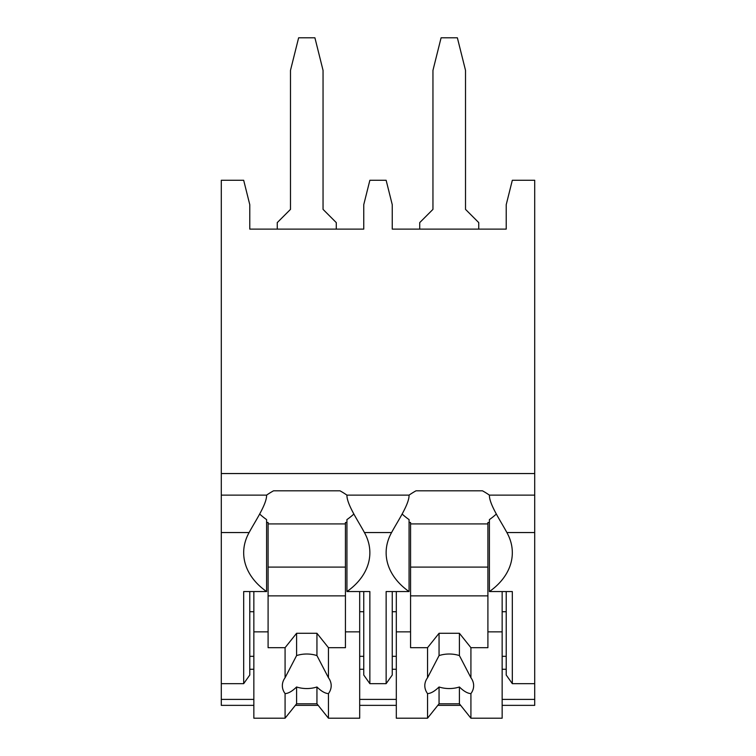 <?xml version="1.0" encoding="UTF-8"?>
<svg xmlns="http://www.w3.org/2000/svg" width="756" height="756" viewBox="0 0 756 756"><rect width="100%" height="100%" fill="white"/><g stroke="black" fill="none" stroke-linecap="round" stroke-linejoin="round"><path stroke-width="1.13" d="M221.291 473.549L534.709 473.549L534.709 180.268L512.322 180.268L506.218 204.687L506.218 229.115L392.251 229.115L392.251 204.687L386.136 180.268L369.864 180.268L363.749 204.687L363.749 229.115L249.782 229.115L249.782 204.687L243.678 180.268L221.291 180.268L221.291 705.357L253.846 705.357M534.709 473.549L534.709 705.357L502.154 705.357M295.35 705.357L318.181 705.357M359.686 705.357L396.314 705.357M437.818 705.357L460.65 705.357M363.749 669.268L359.686 669.268M253.846 669.268L249.782 669.268M506.218 669.268L502.154 669.268M396.314 669.268L392.251 669.268M363.749 656.321L359.686 656.321M253.846 656.321L249.782 656.321M249.782 611.708L253.846 611.708M359.686 611.708L363.749 611.708M221.291 683.66L243.678 683.66L249.782 675.023L249.782 591.561M221.291 495.133L266.594 495.133A77.339 54.687 180 0 1 273.54 490.814L339.992 490.814A77.339 54.687 180 0 1 346.938 495.133L409.062 495.133A77.339 54.687 180 0 1 416.008 490.814L482.46 490.814A77.339 54.687 180 0 1 489.406 495.133C489.132 504.176 500.935 521.432 506.889 532.555A77.339 54.687 180 0 1 512.322 552.702A77.339 54.687 180 0 1 489.406 591.561L512.322 591.561L512.322 683.66L506.218 675.023L506.218 591.561M512.322 683.66L534.709 683.66M346.938 495.133C346.673 504.176 358.467 521.432 364.42 532.555A77.339 54.687 180 0 1 369.864 552.702A77.339 54.687 180 0 1 346.938 591.561L369.864 591.561L369.864 683.66L363.749 675.023L363.749 591.561M369.864 683.66L386.136 683.66L386.136 591.561L409.062 591.561L409.062 519.599A77.339 54.687 180 0 1 402.116 514.023M392.251 591.561L392.251 675.023L386.136 683.66M506.218 656.321L502.154 656.321M396.314 656.321L392.251 656.321M392.251 611.708L396.314 611.708M502.154 611.708L506.218 611.708M364.42 532.555L391.58 532.555A77.339 54.687 180 0 0 386.136 552.702A77.339 54.687 180 0 0 409.062 591.561M243.678 683.66L243.678 591.561L266.594 591.561L266.594 519.599A77.339 54.687 180 0 1 259.648 514.023M221.291 532.555L249.111 532.555A77.339 54.687 180 0 0 243.678 552.702A77.339 54.687 180 0 0 266.594 591.561M489.406 591.561L489.406 519.599A77.339 54.687 180 0 0 496.352 514.023M489.406 522.481L487.903 522.481L487.903 647.684L470.922 647.684L470.922 677.735L459.412 655.584L459.412 633.292L470.922 647.684M487.903 523.917L410.565 523.917M396.314 591.561L396.314 631.855L410.565 631.855L410.565 522.481L409.062 522.481M489.406 495.133L534.709 495.133M346.938 591.561L346.938 519.599A77.339 54.687 180 0 0 353.884 514.023M391.58 532.555C397.524 521.442 409.327 504.176 409.062 495.133M249.111 532.555C255.055 521.442 266.859 504.186 266.594 495.133M346.938 522.481L345.435 522.481L345.435 647.684L328.454 647.684L328.454 677.735L316.944 655.584L316.944 633.292L328.454 647.684M345.435 523.917L268.096 523.917M253.846 591.561L253.846 631.855L268.096 631.855L268.096 522.481L266.594 522.481M359.686 591.561L359.686 631.855L345.435 631.855M268.096 631.855L268.096 647.684L285.078 647.684L285.078 677.735A24.419 17.265 180 0 0 282.347 685.673A24.419 17.265 180 0 0 285.078 693.611L285.078 718.2L296.588 703.808L296.588 686.987A24.419 17.265 180 0 0 316.944 686.987C321.3 691.239 325.137 693.45 328.454 693.611L328.454 718.2L359.686 718.2L359.686 631.855M253.846 631.855L253.846 718.2L285.078 718.2M328.454 693.611A24.419 17.265 180 0 0 331.194 685.673A24.419 17.265 180 0 0 328.454 677.735M285.078 647.684L296.588 633.292L316.944 633.292M316.944 655.584A24.419 17.265 180 0 0 296.588 655.584L296.588 633.292M296.588 655.584L285.078 677.735M285.078 693.611C288.395 693.45 292.232 691.239 296.588 686.987M345.435 595.87L268.096 595.87M345.435 567.095L268.096 567.095M296.588 703.808L316.944 703.808L328.454 718.2M316.944 703.808L316.944 686.987M478.746 229.115L478.746 222.604L465.516 209.374L465.516 70.365L457.371 37.8L441.088 37.8L432.952 70.365L432.952 209.374L419.722 222.604L419.722 229.115M336.278 229.115L336.278 222.604L323.048 209.374L323.048 70.365L314.912 37.8L298.629 37.8L290.484 70.365L290.484 209.374L277.254 222.604L277.254 229.115M502.154 591.561L502.154 631.855L487.903 631.855M410.565 631.855L410.565 647.684L427.546 647.684L427.546 677.735A24.419 17.265 180 0 0 424.806 685.673A24.419 17.265 180 0 0 427.546 693.611L427.546 718.2L439.056 703.808L439.056 686.987A24.419 17.265 180 0 0 459.412 686.987C463.768 691.239 467.605 693.45 470.922 693.611L470.922 718.2L502.154 718.2L502.154 631.855M396.314 631.855L396.314 718.2L427.546 718.2M470.922 693.611A24.419 17.265 180 0 0 473.653 685.673A24.419 17.265 180 0 0 470.922 677.735M427.546 647.684L439.056 633.292L459.412 633.292M459.412 655.584A24.419 17.265 180 0 0 439.056 655.584L439.056 633.292M439.056 655.584L427.546 677.735M427.546 693.611C430.863 693.45 434.7 691.239 439.056 686.987M487.903 595.87L410.565 595.87M487.903 567.095L410.565 567.095M439.056 703.808L459.412 703.808L470.922 718.2M459.412 703.808L459.412 686.987M221.291 699.394L253.846 699.394M359.686 699.394L396.314 699.394M502.154 699.394L534.709 699.394M506.889 532.555L534.709 532.555"/></g></svg>
